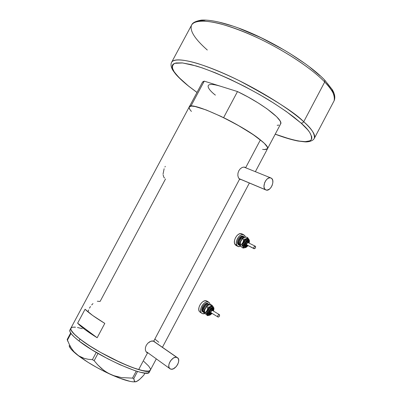 <?xml version="1.0" encoding="UTF-8"?>
<svg xmlns="http://www.w3.org/2000/svg" width="402" height="402" viewBox="0 0 402 402"><rect width="100%" height="100%" fill="white"/><g stroke="black" fill="none" stroke-linecap="round" stroke-linejoin="round"><path stroke-width="0.6" d="M153.087 340.931L177.277 357.599C181.689 359.674 175.287 370.86 170.684 369.091L170.182 368.87C165.785 366.745 172.327 355.519 176.855 357.413L153.087 340.931M239.537 178.88L265.687 189.865M265.426 189.704L239.014 178.609L265.426 189.704C261.436 187.307 266.375 176.227 270.702 177.875L271.466 178.262C275.4 180.774 270.425 191.729 266.119 190.045L265.426 189.704L266.913 190.161L269.491 189.106L271.059 187.407L272.229 185.186L272.827 182.784L272.767 180.553L272.043 178.84L270.772 177.9L269.139 177.885L267.395 178.8L265.802 180.513L264.616 182.759L263.968 186.357L264.39 188.367L265.426 189.704M146.408 352.162L147.534 352.866L146.147 351.866L145.378 350.067L145.393 347.775L146.238 345.368L147.8 343.238L150.881 341.228L153.775 341.087L155.202 342.298L153.775 341.087L239.597 179.136L238.441 177.734L237.848 175.639L237.969 173.172L238.828 170.739L240.326 168.729L242.2 167.443L244.109 167.051L246.14 167.971L245.717 167.589L260.39 139.896L245.717 167.589L244.109 167.051L242.2 167.443L240.326 168.729L238.828 170.739L237.969 173.172L237.848 175.639L238.441 177.734L239.597 179.136L153.775 341.087L151.931 340.961L149.815 341.705L147.8 343.238L146.238 345.368L145.393 347.775L145.378 350.067L146.147 351.866L147.534 352.866L138.66 369.619C145.418 371.574 149.293 371.795 150.268 370.282C149.313 376.86 100.907 355.705 80.018 339.097L75.47 335.328L71.445 330.836L70.888 329.7L70.953 328.037L72.536 327.198L75.526 327.198L73.862 327.092M88.646 309.947L88.138 311.444M90.48 306.51L89.46 308.198M92.988 303.59L91.676 304.947M165.529 178.955L100.093 301.45L97.314 301.234M163.112 174.825L163.725 176.96L164.498 178.096M164.127 168.755L163.056 174.031M165.297 166.363L164.941 167.001M72.536 327.198L70.953 328.037L70.888 329.7L73.742 333.66L80.018 339.097L79.008 340.991L80.018 339.097L89.244 345.554L100.585 352.403L112.922 358.961L128.761 366.111L135.62 368.654L143.79 370.89L148.84 371.131L150.333 370.162L149.765 370.775L147.529 371.272L141.388 370.363L132.313 367.483L121.082 362.835L100.585 352.403L89.244 345.554L80.018 339.097C72.983 333.605 69.953 329.936 70.918 328.092C69.978 331.359 77.34 337.966 93.003 347.926C107.952 357.152 127.082 366.207 138.66 369.619L147.534 352.866L147.936 352.966L146.735 352.293M240.326 179.493L239.868 179.302M255.37 171.694L280.641 123.937C283.686 119.952 261.843 103.178 237.497 91.561L223.597 117.65C247.873 129.479 270.159 145.514 267.546 148.68C268.169 147.172 265.787 144.248 260.39 139.896C241.125 123.916 189.297 100.274 189.196 107.022L190.88 106.148L204.256 81.144L202.402 82.34L202.965 81.681L204.256 81.144L220.527 86.244C201.111 80.445 208.618 90.083 215.392 95.118M77.626 323.173L85.073 309.249C88.616 312.816 95.194 317.535 104.806 323.394L97.153 337.745C87.576 331.796 81.068 326.937 77.626 323.173L85.073 309.249L92.651 315.454L104.806 323.394L97.153 337.745L77.626 323.173L97.153 337.745L85.073 329.635L77.626 323.173M191.236 111.198L191.437 111.419C189.553 109.409 188.804 107.942 189.196 107.022L190.88 106.148L204.256 81.144L237.497 91.561L223.597 117.65L239.356 126.052L253.275 134.705L263.109 142.177L265.209 144.197L267.476 147.338L267.491 148.79L267.395 147.142L264.32 143.298L257.903 137.987L251.999 133.841L237.366 124.916L221.15 116.459L206.246 109.977L195.186 106.53L191.659 106.103L189.618 106.545L189.106 107.801L190.086 109.811M262.606 149.378L264.913 149.609M143.795 361.373L148.675 366.076L150.232 368.498L148.675 366.076L143.795 361.373M77.501 327.499L82.304 328.685L77.501 327.499M158.74 342.228L155.162 339.303M239.667 179.181L240.275 179.252M245.25 167.609L244.818 167.227L245.25 167.609M244.356 167.252L243.994 167.096M154.458 341.78L154.001 341.177L154.458 341.78M146.861 352.062L169.795 368.594M177.277 357.599L153.664 341.233M176.855 357.413L175.126 357.358L173.182 358.202L170.513 360.855L169.302 363.147L168.78 365.453L169.016 367.418L169.976 368.74L171.513 369.217L173.383 368.79L176.192 366.634L177.659 364.508L178.538 362.192L178.694 360.031L178.106 358.353L176.855 357.413M70.863 328.198L69.948 329.906C68.963 331.781 71.983 335.479 79.008 340.991C99.862 357.669 148.303 378.769 149.303 372.101L156.277 358.926M136.539 381.558L138.76 380.136L141.68 377.423L143.841 375.111L144.926 373.061L143.841 375.111L139.685 379.347L136.389 381.614L135.253 381.739L134.469 381.202L133.816 378.493L137.534 371.468L133.816 378.493L132.504 378.126L121.429 377.578L116.032 376.428L110.816 374.523L106.038 371.92L101.676 368.659L97.716 364.86L94.148 360.679L98.008 353.438L94.148 360.679L92.39 359.644L88.219 359.277L84.194 358.383L80.445 356.875L77.018 354.659L73.993 351.735L71.43 348.263L69.27 344.328L67.451 340.077L70.983 333.469L67.451 340.077L67.179 339.529L67.792 341.323M137.313 381.021L135.775 381.764L134.821 381.553L134.007 380.081L133.816 378.493L132.504 378.126L136.243 371.076L132.504 378.126L121.429 377.578L113.389 375.568L108.374 373.307L103.806 370.368L97.716 364.86L94.148 360.679L92.39 359.644L88.219 359.277L84.194 358.383L78.691 355.86L73.993 351.735L71.43 348.263L69.27 344.328M96.244 352.413L92.39 359.644L96.244 352.413M70.667 333.012L67.179 339.529L70.667 333.012M69.164 345.74C69.496 347.74 72.114 350.71 77.018 354.659C86.068 361.664 97.334 368.287 110.816 374.523C123.695 380.202 132.163 382.583 136.213 381.674M136.218 381.674L132.816 381.815L130.203 381.408L119.58 378.171L106.163 372.342L96.787 367.473L87.907 362.252L77.018 354.659L72.144 350.308L70.551 348.469L69.149 345.604M150.459 369.448L150.232 368.498M69.983 329.851L69.908 331.539L71.405 334.017L74.465 337.203L79.008 340.991L91.817 349.745L107.751 358.775L120.062 364.755L134.615 370.549L140.393 372.247L144.856 373.056L147.866 372.976L149.368 371.981M67.451 340.077L67.179 339.529M267.144 149.152L264.335 149.584L267.546 148.68M220.527 86.244L237.497 91.561L248.074 97.028L258.159 102.932L267.008 108.821L276.611 116.691L279.988 120.771L280.696 122.359L280.571 124.077M278.968 125.102L277.184 125.318M324.721 81.993C332.092 89.088 335.213 95.369 334.082 100.842C335.982 96.857 332.861 90.571 324.721 81.993L303.726 121.756L302.53 122.937L301.073 123.112C309.148 129.962 312.525 135.519 311.203 139.775C307.972 143.469 295.983 141.594 275.229 134.162L290.063 139.072L298.601 141.032L305.284 141.65L309.786 140.841L311.118 139.881L311.791 138.544L311.786 136.836L309.656 132.338L307.505 129.57L301.073 123.112L302.53 122.937L303.726 121.756C312.269 129.63 315.816 135.132 314.364 138.273C314.947 133.831 311.404 128.323 303.726 121.756L324.721 81.993C309.862 66.536 276.867 45.602 246.823 33.024C216.728 20.391 194.864 17.974 191.603 25.085C193.834 20.944 202.975 19.653 219.03 23.472C231.979 26.979 245.939 32.286 260.903 39.396C295.465 56.441 316.344 73.234 324.721 81.993L324.715 80.099L324.721 81.993M197.01 92.42L188.85 86.355L178.664 77.234L174.227 71.938L172.182 67.652L172.131 65.953L172.754 64.591L174.071 63.581L176.081 62.958L182.181 62.908L190.945 64.531L202.1 67.848L215.206 72.762L229.668 79.083L244.788 86.515L259.787 94.701L273.903 103.208L286.44 111.605L301.073 123.112L294.143 117.334C288.224 112.786 280.521 107.475 271.018 101.399C250.587 88.686 219.18 73.053 196.251 65.983L182.593 62.953L174.659 63.335C172.182 65.044 171.82 67.581 173.584 70.938C177.483 76.305 182.689 81.516 189.196 86.561L197.01 92.42M188.865 86.365C183.538 82.108 179.247 78.159 175.996 74.506C171.574 68.832 172.473 69.415 171.634 67.827C170.84 65.672 170.82 63.848 171.579 62.35C174.036 56.732 195.106 60.727 224.964 73.963C254.767 87.149 288.154 107.56 303.726 121.756C295.013 112.655 273.43 98.917 238.974 80.541C224.05 73.27 210.251 67.586 197.578 63.496C181.92 58.863 173.322 59.109 171.579 62.35L191.603 25.085C188.754 31.974 198.94 42.632 207.301 50.019M327.399 83.37L330.057 86.822M331.992 89.978L333.198 92.802M198.04 21.331L201.447 20.527L205.045 20.316M219.648 22.321L232.11 25.874M238.979 28.286L261.139 37.758L283.671 49.742M290.817 54.069L304.018 62.888M309.912 67.265L319.967 75.692M213.14 309.766L213.065 310.299L212.241 309.937L210.934 310.907L210.467 312.862L210.914 313.409L211.814 313.314L209.839 313.274L210.427 313.721M211.97 313.409L210.246 313.655L209.839 313.274L210.573 313.103C210.568 310.766 211.397 309.831 213.065 310.299L213.221 310.932L213.176 309.821L212.442 309.223C210.392 309.686 209.522 311.037 209.839 313.274L210.09 313.56M213.1 308.515L212.13 307.766C209.171 308.44 207.914 310.389 208.372 313.62L207.638 313.791C205.698 310.942 211.331 304.641 212.98 307.801L213.311 308.972M210.14 314.319L208.382 314.449L207.638 313.791L208.372 313.62L209.221 314.258L208.372 313.62L209.105 313.444L208.372 313.62C207.914 310.389 209.171 308.44 212.13 307.766M213.271 310.017L213.13 308.57L213.02 309.048L211.728 308.48L210.442 309.133L209.367 310.505L208.864 312.128L209.105 313.444L210.005 314.022L211.035 313.786M211.422 313.55L210.08 314.027L209.105 313.444C207.683 311.354 211.814 306.736 213.02 309.048M211.336 312.962L217.768 316.846C217.633 315.49 218.155 314.746 219.326 314.61L219.557 314.821C219.688 316.178 219.165 316.927 217.995 317.057L217.909 317.007M208.12 305.053C204.93 305.761 203.588 307.847 204.09 311.314L203.362 311.485C201.497 308.852 206.266 302.58 208.573 304.615M208.377 305.138C205.095 305.525 203.668 307.585 204.09 311.314L204.402 311.691M203.161 312.223L202.266 311.434L203.899 312.676L204.754 312.836L203.819 312.64L202.266 311.434L203.507 312.449M209.392 304.746L208.512 303.942L207.276 303.801L205.869 304.349L204.512 305.505L202.739 308.862L202.598 310.545L203.005 311.887C201.03 309.113 205.759 302.359 208.548 303.957L209.392 304.746M200.548 312.545L199.352 311.495L198.799 309.711L198.985 307.47L199.879 305.113L201.347 303.002L203.156 301.47L205.03 300.751L206.713 300.957C202.995 298.827 196.699 307.806 199.352 311.495L202.392 313.676L204.045 313.836L205.176 313.49L202.276 313.625L199.352 311.495L201.859 313.369M208.377 304.877L208.397 304.5M209.708 303.118L210.206 304.641L209.196 302.48L206.884 301.857L205.01 302.58L203.201 304.118L201.734 306.234L200.834 308.595L200.648 310.841L201.196 312.625C198.548 308.937 204.859 299.932 208.573 302.063L209.708 303.118M208.683 305.028L207.739 305.47M207.512 305.615L205.276 308.218L204.447 311.093L205.327 308.148L207.276 305.806L208.789 304.982L210.819 304.55L212.025 305.269L208.628 307.982L206.849 311.359L206.774 313.545L207.995 315.183L210.166 314.997L212.075 313.47L210.166 314.997C208.809 315.595 207.789 315.394 207.105 314.389L207.246 310.163L210.462 306.56C211.829 305.977 212.844 306.193 213.512 307.203L212.633 306.404L211.834 306.234L207.844 307.234L207.246 310.163L205.603 312.46L207.105 314.389L207.558 315.676L210.166 314.997L207.558 315.676L205.512 313.937L204.397 311.726L204.744 309.51L205.718 307.55L206.638 306.505L207.844 307.234L207.246 310.163L205.603 312.46L207.105 314.389L207.558 315.676L205.512 313.937L204.397 311.726L205.603 312.46L204.397 311.726L204.744 309.51L207.568 305.585M208.306 303.867L207.799 303.515C205.015 301.912 200.286 308.661 202.266 311.434L201.854 309.279L203.176 305.811L204.427 304.414L205.834 303.55L207.181 303.344L208.115 303.701M204.507 312.299L203.362 311.485L203 310.299L203.724 307.228L205.286 305.244L206.538 304.475L207.733 304.289L208.904 304.942M203.362 311.485L204.09 311.314M211.261 305.862C210.588 304.847 209.573 304.631 208.211 305.213L210.819 304.55L212.025 305.269L210.462 306.56L207.844 307.234L206.638 306.505L208.211 305.213M213.482 311.088L213.914 309.083L213.512 307.203L213.914 308.831L213.482 311.088M210.99 313.791C209.532 314.836 208.417 314.831 207.638 313.791L207.427 311.264L208.909 308.455L211.216 307.022L212.246 307.133L212.98 307.801M213.723 307.605L212.025 305.269L213.723 307.605M213.944 308.505L213.859 307.947L213.944 308.505M209.904 313.439L209.261 312.374L209.673 310.64L210.904 309.264L212.402 309.153M212.668 309.45L212.246 309.058C210.135 309.294 209.206 310.62 209.462 313.047L209.839 313.274C209.583 310.846 210.512 309.52 212.623 309.284L212.784 309.379M210.929 312.701L211.191 311.133L212.477 310.485C211.306 310.615 210.789 311.354 210.929 312.701M219.557 314.821L218.778 314.625L218.035 315.268L217.663 316.243L217.874 316.977L218.547 317.042L219.286 316.399L219.557 314.821M248.868 242.135L248.778 242.592L248.009 242.135L246.753 243.019L246.29 244.034L246.351 245.275L246.883 245.712L247.692 245.521L245.612 245.461L246.361 246.034M248.778 240.984L248.687 241.441L247.853 240.748L246.657 240.994L244.949 243.15L244.662 244.773L245.094 245.974L246.089 246.356L246.959 246.049L245.898 246.361L244.873 245.652L244.135 245.838C243.707 242.713 244.843 240.778 247.542 240.024C244.843 240.778 243.707 242.713 244.135 245.838L243.396 246.029C241.627 242.868 247.114 236.838 248.592 240.29L248.843 241.13M246.114 246.647L245.059 246.989L244.084 246.783L243.396 246.029L244.135 245.838L245.215 246.662L244.135 245.838L244.873 245.652C243.582 243.336 247.597 238.909 248.687 241.441L248.642 240.863M247.25 245.21L254.2 248.743L255.411 247.883L255.566 246.491C255.687 247.818 255.21 248.562 254.124 248.722L246.702 244.888L246.984 243.28L248.129 242.682C247.044 242.838 246.567 243.572 246.702 244.888L253.823 248.431C253.697 247.104 254.18 246.361 255.26 246.2L255.566 246.491L254.833 246.21L253.979 247.039L253.732 248.029L254.049 248.682M247.853 245.602L246.16 245.984L245.22 245.265L245.999 245.903M243.336 237.662C240.431 238.461 239.21 240.542 239.687 243.893L238.954 244.079C237.301 241.245 241.702 235.265 243.929 237.306M243.607 237.11L243.612 237.728C240.597 238.205 239.285 240.26 239.687 243.893L240.22 244.532M238.662 244.984L237.833 244.074L239.431 245.371L240.637 245.612L239.692 245.491L237.833 244.074L239.366 245.331M235.979 245.456L234.868 244.25L234.391 242.341L234.622 240.024L235.527 237.647L236.964 235.592L238.713 234.165L240.507 233.587L241.647 233.743C238.019 232.044 232.597 240.421 234.868 244.25L238.637 246.702L241.039 246.26L238.235 246.587L236.793 245.22L234.868 244.25L236.316 245.617L237.803 246.366M245.079 236.11L245.436 237.195L244.607 235.396L242.441 234.532L240.647 235.11L238.899 236.542L237.456 238.607L236.547 240.984L236.316 243.305L236.793 245.22C234.527 241.386 239.954 232.984 243.582 234.683L245.079 236.11M244.351 237.461L243.446 237.833M240.195 244.104L240.542 245.431L240.19 243.929L240.517 241.753L242.994 238.13L242.13 238.914L240.542 241.647L240.19 243.974L240.773 241.044L242.436 238.698L243.898 237.612L246.441 237.059L247.697 237.672L244.898 239.642L243.718 241.064L242.883 242.808L242.527 245.165L243.104 246.974L244.451 247.753L246.21 247.3L247.964 245.657L246.557 247.074M237.833 244.074L237.476 242.642L237.652 240.898L238.833 238.301L240.723 236.502L242.929 236.18C240.21 234.904 236.14 241.195 237.833 244.074M238.607 244.461C236.914 241.582 240.984 235.281 243.707 236.557L244.672 237.356L243.461 236.487L242.18 236.577L240.828 237.346L239.607 238.682L238.27 242.18L238.607 244.461M240.391 245.104L239.27 244.552L238.738 243.491L238.793 241.255L239.401 239.672L241.522 237.341L243.265 236.989L244.155 237.512M238.954 244.079L239.687 243.893M246.23 247.29L243.215 248.094L241.969 247.466L240.542 245.431L240.19 243.929L241.446 244.557L242.878 246.602L243.115 242.21L246.245 238.758C247.552 238.28 248.506 238.602 249.109 239.723L247.552 238.547L243.692 239.321L243.115 242.21L241.446 244.557L242.878 246.602L243.215 248.094L245.758 247.526C244.456 248.019 243.496 247.712 242.878 246.602L243.215 248.094L241.969 247.466L240.542 245.431M249.18 243.2L249.451 241.16L249.109 239.723L249.431 240.919L249.18 243.2M246.913 246.059C245.381 247.305 244.21 247.295 243.396 246.029L243.26 243.371L244.733 240.582L246.944 239.311L247.913 239.527L248.592 240.29M249.295 240.165L247.697 237.672L246.245 238.758L243.692 239.321L243.371 241.501L242.386 243.476L241.446 244.557L240.19 243.929L241.099 240.391L242.436 238.698L243.692 239.321L242.436 238.698L243.898 237.612L246.441 237.059L247.697 237.672L249.295 240.165M249.446 241.074L249.406 240.562M248.883 242.16L248.687 241.441M245.632 245.722L245.049 244.547L245.481 242.778L246.677 241.461L247.949 241.371M248.903 243.064L248.893 242.185L247.788 241.29C245.838 241.577 244.979 242.898 245.22 245.265L245.612 245.461C245.376 243.094 246.23 241.768 248.18 241.486L248.346 241.567M249.069 243.145L248.893 242.18L247.974 241.436C246.104 241.954 245.32 243.295 245.612 245.461L246.351 245.275C246.406 242.838 247.215 241.944 248.778 242.592M146.579 352.323L147.001 352.624M162.428 347.303L249.376 183.016M70.918 328.092L189.196 107.022M243.919 167.071L270.702 177.875M189.252 106.922L202.402 82.34M275.214 134.198C283.902 137.474 291.455 139.745 297.872 141.012L305.133 141.881C307.399 142.057 312.836 141.424 314.364 138.273L334.082 100.842C335.459 97.671 334.831 93.897 332.203 89.52L324.7 80.078C308.902 63.511 272.903 41.285 242.059 29.351C224.356 22.678 210.774 19.597 201.317 20.1C195.714 21.145 192.518 22.723 191.734 24.844M188.98 86.455L196.99 92.455M213.377 311.027L213.171 309.816L212.246 309.058M212.618 307.997L213.13 308.565L213.387 310.515M208.965 314.168L211.527 313.655M206.713 300.957L208.573 302.063M207.799 303.515L208.548 303.957M213.914 308.831L213.939 308.364M212.477 310.485L219.326 314.61M248.074 240.215L248.798 241.029L249.034 242.647M244.924 246.587L247.436 245.878M241.647 233.743L243.582 234.683M242.929 236.18L243.707 236.557M248.129 242.682L255.26 246.2"/></g></svg>
